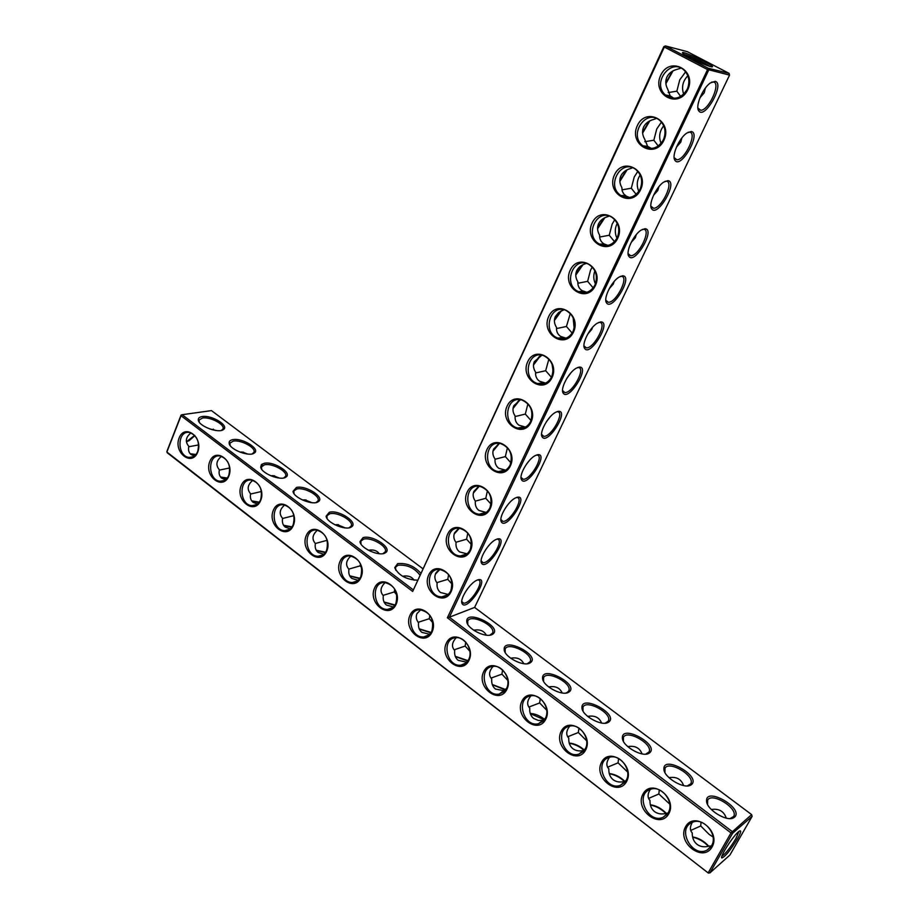<?xml version="1.0" encoding="UTF-8"?>
<svg xmlns="http://www.w3.org/2000/svg" width="919" height="919" viewBox="0 0 919 919"><rect width="100%" height="100%" fill="white"/><g stroke="black" fill="none" stroke-linecap="round" stroke-linejoin="round"><path stroke-width="1.38" d="M729.548 75.105L729.054 73.348L708.216 68.236L708.721 70.039L449.368 617.212L447.369 617.763L731.007 832.913L708.365 872.522L709.939 872.878L732.581 833.292L731.007 832.913L751.639 814.613L752.121 816.382L732.581 833.292L732.098 831.465L449.368 617.212L474.606 607.425L729.548 75.105L707.09 69.339L664.334 47.03L412.677 591.445L181.043 415.744L166.879 452.022L708.319 873.05L167.281 452.803L166.925 451.332L181.066 415.089L181.043 415.744L182.157 414.71L181.066 415.089M477.547 579.946C491.55 575.386 466.427 613.249 461.993 603.392C459.799 599.039 469.368 583.772 476.375 580.463L477.547 579.946M497.041 539.051C510.723 535.053 485.979 572.778 481.407 562.887C479.098 558.522 488.448 543.152 495.525 539.706L497.041 539.051M516.915 497.34C530.274 493.917 505.921 531.515 501.2 521.601C498.776 517.225 507.92 501.728 515.065 498.132L516.915 497.34M537.178 454.802C550.217 451.953 526.265 489.425 521.395 479.511C518.844 475.112 527.782 459.466 534.996 455.721L537.178 454.802M557.856 411.413C570.55 409.15 547.012 446.508 541.992 436.594C539.327 432.183 548.046 416.353 555.329 412.447L557.856 411.413M578.947 367.141C591.296 365.463 568.172 402.717 563.014 392.815C560.222 388.404 568.746 372.356 576.087 368.289L578.947 367.141M600.486 321.96C612.479 320.88 589.757 358.042 584.473 348.163C581.543 343.74 589.883 327.44 597.281 323.201L600.486 321.96M622.462 275.826C634.087 275.367 611.79 312.437 606.368 302.604C603.312 298.181 611.48 281.582 618.935 277.17L622.462 275.826M644.897 228.739C656.155 228.888 634.271 265.901 628.734 256.114C625.54 251.68 633.547 234.747 641.06 230.164L644.897 228.739M667.814 180.652C678.693 181.411 657.211 218.389 651.56 208.659C648.228 204.225 656.086 186.913 663.656 182.146L667.814 180.652M691.214 131.532C701.725 132.922 680.623 169.877 674.879 160.216C671.41 155.77 679.13 138.045 686.769 133.083L691.214 131.532M715.131 81.354C725.252 83.365 704.54 120.32 698.704 110.74C695.097 106.294 702.702 88.098 710.387 82.94L715.131 81.354M751.639 814.613L474.606 607.425M734.465 817.244C744.585 808.548 705.401 785.998 706.562 801.138C706.527 809.398 726.274 821.839 733.328 817.944L734.465 817.244M691.283 784.734C702.001 776.463 662.725 754.315 663.92 769.26C663.943 777.348 683.564 789.203 690.433 785.24L691.283 784.734M649.262 753.098C660.554 745.24 621.187 723.471 622.404 738.21C622.496 746.125 642.002 757.44 648.688 753.431L649.262 753.098M608.355 722.311C620.21 714.844 580.739 693.431 581.968 707.963C582.129 715.694 601.554 726.515 608.068 722.46L608.355 722.311M568.505 692.317C580.911 685.252 541.337 664.173 542.589 678.486C542.796 686.045 562.164 696.395 568.505 692.317L567.069 692.581L568.631 691.077C573.215 683.702 546.977 669.721 543.554 677.705L543.6 681.381M529.7 663.104L529.976 662.955C542.015 655.913 502.854 635.868 504.209 649.744C504.474 656.982 523.221 666.826 529.7 663.104M491.872 634.627L492.435 634.351C504.094 627.355 465.347 608.263 466.795 621.715C467.105 628.653 485.278 638.027 491.872 634.627M447.369 617.763L708.216 68.236L665.471 45.95L687.274 51.648L729.054 73.348M477.501 579.958L478.029 579.969C485.485 580.245 470.264 604.495 463.498 603.128L461.752 601.428M496.708 539.166L497.271 539.166C504.91 539.35 489.93 563.921 482.969 562.635L481.119 560.866M516.283 497.558L516.892 497.547C524.715 497.638 509.976 522.555 502.831 521.349L500.878 519.511M536.248 455.112L536.903 455.089C544.898 455.077 530.412 480.373 523.083 479.247L521.027 477.352M556.627 411.804L557.316 411.758C565.484 411.643 551.251 437.364 543.738 436.318L541.578 434.365M577.408 367.6L578.131 367.554C586.483 367.324 572.503 393.481 564.817 392.539L562.543 390.518M598.625 322.489L599.395 322.42C607.907 322.064 594.179 348.703 586.322 347.864L583.944 345.797M620.279 276.424L621.095 276.343C629.768 275.861 616.281 303.017 608.275 302.282L605.793 300.18M642.392 229.394L643.334 229.29C652.008 228.877 638.785 256.39 630.664 255.758L628.091 253.621M664.988 181.353L666.218 181.238C674.592 181.307 661.623 208.808 653.535 208.268L650.87 206.097M688.067 132.267L689.595 132.152C697.659 132.715 684.942 160.216 676.878 159.78L674.121 157.586M711.662 82.113L713.466 82.009C721.243 83.078 708.744 110.602 700.726 110.257L697.889 108.051M730.1 818.565L733.638 816.497C738.91 808.663 711.685 791.65 707.641 800.185L707.573 804.458M687.309 785.917L690.697 783.85C695.786 776.107 668.86 759.933 664.965 768.341L664.931 772.477M645.666 754.143L648.906 752.087C653.834 744.459 627.16 729.066 623.427 737.337L623.415 741.323M605.139 723.207L608.24 721.174C612.984 713.661 586.54 699.003 582.968 707.136L582.991 710.961M565.69 693.087L567.069 692.581M527.253 663.748L530.045 661.772C534.467 654.523 508.425 641.186 505.151 649.009L505.22 652.536M489.804 635.167L492.446 633.225C496.708 626.115 470.838 613.364 467.714 621.037L467.794 624.392M197.7 452.205C203.65 437.433 184.776 423.108 179.136 437.949C173.266 452.527 191.887 466.99 197.7 452.205M228.808 476.076C234.942 461.223 215.609 446.554 209.808 461.499C203.754 476.157 222.823 490.964 228.808 476.076M260.651 500.522C266.981 485.577 247.188 470.562 241.203 485.588C234.965 500.35 254.483 515.502 260.651 500.522M293.276 525.565C299.789 510.527 279.514 495.134 273.345 510.275C266.935 525.105 286.912 540.636 293.276 525.565M326.693 551.216C333.413 536.076 312.632 520.315 306.28 535.547C299.663 550.47 320.134 566.38 326.693 551.216M360.937 577.5C367.864 562.279 346.566 546.116 340.019 561.44C333.195 576.454 354.171 592.755 360.937 577.5M396.043 604.438C403.188 589.125 381.351 572.56 374.596 587.976C367.566 603.082 389.059 619.785 396.043 604.438M490.229 508.632C498.052 492.285 474.526 475.789 467.128 492.228C459.443 508.345 482.601 525.002 490.229 508.632M510.413 465.83C518.385 449.15 494.456 432.838 486.921 449.598C479.075 466.036 502.624 482.521 510.413 465.83M531.01 422.166C539.143 405.141 514.801 389.024 507.104 406.118C499.109 422.889 523.049 439.19 531.01 422.166M432.033 632.065C439.408 616.66 417.019 599.682 410.046 615.19C402.786 630.388 424.831 647.504 432.033 632.065M468.954 660.405C476.559 644.908 453.595 627.482 446.393 643.093C438.914 658.372 461.522 675.936 468.954 660.405M451.057 591.733C458.57 576.018 435.813 559.189 428.702 574.995C421.304 590.492 443.716 607.459 451.057 591.733M506.828 689.48C514.686 673.891 491.114 656.017 483.681 671.72C475.962 687.079 499.166 705.103 506.828 689.48M545.714 719.324C553.824 703.644 529.62 685.287 521.958 701.094C513.974 716.544 537.787 735.039 545.714 719.324M470.448 550.596C478.11 534.559 454.974 517.902 447.725 534.019C440.19 549.815 462.969 566.632 470.448 550.596M585.633 749.973C594.007 734.201 569.16 715.35 561.233 731.237C552.997 746.779 577.442 765.768 585.633 749.973M626.632 781.437C635.282 765.584 609.756 746.217 601.577 762.207C593.065 777.83 618.177 797.324 626.632 781.437M668.756 813.774C677.705 797.83 651.468 777.933 643.013 794.005C634.225 809.719 660.014 829.742 668.756 813.774M712.064 847.008C721.312 830.983 694.339 810.524 685.597 826.698C676.51 842.482 703.012 863.067 712.064 847.008M552.02 377.594C560.326 360.214 535.559 344.303 527.701 361.753C519.545 378.869 543.899 394.975 552.02 377.594M573.467 332.104C581.945 314.355 556.742 298.675 548.723 316.469C540.395 333.953 565.174 349.852 573.467 332.104M595.363 285.66C604.013 267.544 578.373 252.082 570.194 270.255C561.681 288.095 586.896 303.775 595.363 285.66M617.729 238.239C626.563 219.721 600.452 204.512 592.1 223.053C583.416 241.283 609.079 256.734 617.729 238.239M640.566 189.796C649.595 170.877 623.002 155.92 614.478 174.863C605.598 193.484 631.732 208.682 640.566 189.796M663.897 140.297C673.122 120.975 646.046 106.294 637.326 125.639C628.263 144.662 654.879 159.607 663.897 140.297M687.745 89.729C697.165 69.97 669.583 55.577 660.681 75.347C651.422 94.783 678.521 109.453 687.745 89.729M690.651 58.012C684.471 54.749 681.795 52.923 682.622 52.555C684.827 51.751 712.041 64.583 712.593 66.673C710.904 67.317 703.586 64.422 690.651 58.012M509 503.313L507.587 505.013M529.539 460.339L526.725 463.842M550.182 416.835L546.564 421.511M571.136 372.563L566.931 378.214M592.456 327.463L591.756 329.439L587.815 333.965M614.156 281.49L613.329 284.051L609.205 288.75M636.281 234.598L635.351 237.734L631.1 242.559M658.854 186.752L657.832 190.44L653.512 195.356M681.875 137.93L680.784 142.146L676.453 147.132M705.367 88.086L704.218 92.83L699.922 97.839M708.319 873.05L709.939 872.878L729.927 855.015L752.121 816.382M737.463 838.875C741.001 832.511 741.61 829.937 739.301 831.155C734.292 834.061 718.945 857.795 721.943 857.978C725.355 856.485 730.525 850.121 737.463 838.875M711.317 809.513C718.922 808.352 723.908 811.224 726.274 818.117M668.963 777.658C676.361 776.452 681.232 779.082 683.61 785.573M627.769 746.63C634.926 745.401 639.693 747.813 642.059 753.879M587.689 716.406C594.593 715.177 599.234 717.383 601.6 723.023M548.677 686.952C555.306 685.746 559.809 687.745 562.175 692.972M510.7 658.245L510.723 658.234C517.052 657.074 521.395 658.889 523.75 663.69M473.71 630.239L474.445 630.089C480.132 629.285 484.072 630.962 486.277 635.144M663.84 46.628L665.471 45.95L663.84 46.628L412.677 591.445M412.918 589.596L182.157 414.71L211.462 410.609L422.648 568.562M197.711 451.505C199.894 441.821 197.125 435.468 189.394 432.458C177.034 430.046 176.781 456.444 189.13 457.409C192.99 457.685 195.85 455.721 197.711 451.505M228.785 475.353C231.037 465.439 228.142 458.983 220.1 455.996C207.407 453.779 207.545 480.522 220.204 481.257C224.064 481.464 226.924 479.5 228.785 475.353M260.617 499.764C262.937 489.609 259.893 483.049 251.507 480.097C238.48 478.098 239.078 505.197 252.036 505.668C255.884 505.806 258.744 503.842 260.617 499.764M293.195 524.772C295.596 514.353 292.403 507.679 283.638 504.772C270.278 503.038 271.392 530.493 284.672 530.665C288.497 530.722 291.334 528.758 293.195 524.772M326.59 550.389C329.048 539.671 325.694 532.894 316.515 530.045C302.81 528.632 304.534 556.454 318.135 556.271C321.914 556.236 324.74 554.283 326.59 550.389M360.799 576.638C363.327 565.61 359.788 558.706 350.173 555.949C336.113 554.904 338.548 583.094 352.459 582.497C356.193 582.37 358.973 580.417 360.799 576.638M395.859 603.553C398.467 592.158 394.711 585.139 384.624 582.508C370.219 581.899 373.482 610.446 387.68 609.377C391.345 609.136 394.067 607.195 395.859 603.553M489.953 507.793C492.906 496.903 489.471 489.735 479.672 486.266C464.015 483.532 463.75 513.342 479.396 514.203C484.095 514.456 487.61 512.32 489.953 507.793M510.114 465.037C513.124 454.503 509.93 447.346 500.533 443.544C484.692 439.741 482.59 469.689 498.523 471.585C503.646 472.148 507.506 469.965 510.114 465.037M530.677 421.396C533.744 411.275 530.814 404.142 521.877 400.006C505.944 395.044 501.82 425.037 517.96 428.059C523.543 429.001 527.782 426.784 530.677 421.396M431.815 631.135C434.48 619.349 430.506 612.215 419.891 609.745C405.153 609.642 409.369 638.544 423.854 636.913C427.404 636.568 430.058 634.638 431.815 631.135M468.701 659.44C473.446 650.652 465.152 636.511 456.008 637.694C440.936 638.177 446.266 667.424 461.005 665.149C464.428 664.678 466.99 662.771 468.701 659.44M450.815 590.825C453.584 579.303 449.77 572.146 439.362 569.355C424.268 568.47 427.174 597.729 442.073 596.833C445.979 596.638 448.897 594.639 450.815 590.825M506.541 688.469C511.584 679.405 502.509 664.713 492.986 666.39C477.627 667.573 484.244 697.107 499.201 694.086L506.541 688.469M545.381 718.267C550.745 708.905 540.763 693.592 530.86 695.867C515.249 697.854 523.348 727.63 538.465 723.747L545.381 718.267M470.195 549.723C473.055 538.5 469.425 531.32 459.282 528.207C443.877 526.438 445.29 556.006 460.591 555.938C464.865 555.938 468.07 553.87 470.195 549.723M585.254 748.87C590.986 739.152 579.935 723.173 569.654 726.171C553.858 729.1 563.68 759.025 578.867 754.143L585.254 748.87M626.207 780.288C632.341 770.179 620.038 753.465 609.412 757.348C593.525 761.357 605.299 791.328 620.44 785.308L626.207 780.288M668.274 812.568C674.891 802.011 661.083 784.516 650.158 789.455C634.305 794.694 648.286 824.538 663.254 817.232L668.274 812.568M711.524 845.756C718.658 834.682 703.081 816.348 691.938 822.539C676.292 829.191 692.742 858.668 707.32 849.937L711.524 845.756M551.664 376.87C554.766 367.163 552.112 360.087 543.703 355.653C527.793 349.45 521.498 379.34 537.741 383.579C543.807 384.981 548.448 382.752 551.664 376.87M573.088 331.414C576.202 322.144 573.847 315.16 566.012 310.45C550.251 302.96 541.659 332.598 557.902 338.112C564.427 340.064 569.493 337.836 573.088 331.414M594.961 285.016C598.062 276.194 596.017 269.313 588.803 264.385C573.33 255.562 562.359 284.787 578.453 291.633C585.449 294.206 590.951 292.001 594.961 285.016M617.292 237.63C620.371 229.256 618.625 222.524 612.054 217.401C597.017 207.246 583.622 235.907 599.441 244.098C606.873 247.372 612.824 245.212 617.292 237.63M640.106 189.234C643.128 181.307 641.692 174.725 635.776 169.498C621.301 158.011 605.495 185.948 620.899 195.483C628.734 199.526 635.132 197.447 640.106 189.234M663.403 139.791C666.367 132.29 665.218 125.892 659.957 120.596C646.149 107.845 627.999 134.932 642.875 145.776C651.054 150.647 657.901 148.66 663.403 139.791M687.217 89.269C690.1 82.182 689.216 75.978 684.575 70.671C671.559 56.702 651.157 82.848 665.402 94.944C673.868 100.688 681.14 98.792 687.217 89.269M684.46 54.497C689.147 55.531 706.114 63.514 709.905 66.478M460.591 555.938L466.99 553.835L459.592 551.917C456.8 549.769 455.629 546.633 456.054 542.497C453.699 539.258 453.216 536.041 454.606 532.848L459.006 528.184M471.493 544.668L466.599 539.2L455.893 542.279M452.125 584.208L447.771 579.326L436.835 582.657M448.644 574.467L447.771 579.326M448.15 594.444L440.546 592.525C437.8 590.354 436.663 587.184 437.122 583.037C434.756 579.878 434.262 576.73 435.629 573.605L439.431 569.355M486.151 512.423L479.006 510.516C476.18 508.391 474.962 505.278 475.364 501.177C473.009 497.845 472.538 494.548 473.963 491.297L479.017 486.208M491.091 504.209L485.795 498.305L475.33 501.131M467.817 532.974L466.599 539.2M505.622 470.183L498.81 468.288C495.938 466.186 494.675 463.096 495.054 459.041C492.699 455.606 492.251 452.24 493.698 448.92L499.499 443.395M510.93 462.831L505.358 456.605L495.031 459.247M487.415 490.712L485.795 498.305M525.427 427.071L519.017 425.221C516.087 423.142 514.789 420.086 515.134 416.054C512.791 412.528 512.354 409.081 513.836 405.693L520.476 399.719M531.056 420.534L525.312 414.078L515.088 416.537M507.437 447.656L505.358 456.605M545.564 383.085L539.625 381.282C536.65 379.225 535.306 376.193 535.616 372.195C533.273 368.576 532.859 365.05 534.376 361.592L541.934 355.193M551.457 377.295L545.668 370.713L535.57 372.988M527.92 403.786L525.312 414.078M566.035 338.169L560.659 336.434C557.626 334.401 556.248 331.414 556.523 327.451C554.191 323.741 553.789 320.122 555.329 316.596L558.649 312.483L563.933 309.76M572.169 333.092L566.437 326.475L556.477 328.577M552.089 364.303L553.1 371.253M548.873 359.076L545.668 370.713M586.85 292.288L582.129 290.668C579.039 288.669 577.614 285.706 577.856 281.788C575.524 277.975 575.156 274.264 576.73 270.668C578.465 267.13 581.704 264.718 586.425 263.454L586.448 263.431M593.18 287.9L587.62 281.329L577.833 283.27M573.157 317.779L574.168 328.301M570.32 313.505L566.437 326.475M608.033 245.407L604.047 243.949C600.9 241.973 599.429 239.055 599.625 235.184C597.316 231.243 596.959 227.441 598.568 223.776C600.348 220.158 603.611 217.723 608.378 216.447L609.171 216.068M614.524 241.674L609.24 235.253L599.647 237.033M594.892 270.875C593.26 275.298 593.433 279.64 595.432 283.891M592.284 267.05L590.538 270.186L587.62 281.329M629.595 197.482L626.425 196.241L623.725 193.92L622.22 191.003L621.864 187.579C619.555 183.547 619.222 179.642 620.865 175.897C622.68 172.209 625.988 169.728 630.802 168.464L632.49 167.729M636.212 194.403L631.307 188.234L621.968 189.865M617.246 223.306C614.742 228.257 614.65 233.242 616.982 238.251M614.788 219.675L612.157 224.075L609.24 235.253M651.548 148.476L647.631 146.362L644.575 138.976C642.266 134.817 641.956 130.831 643.645 126.994C645.494 123.226 648.848 120.711 653.696 119.447L656.407 118.413M658.257 146.018L653.846 140.216L644.793 141.71M640.187 174.978C636.798 180.239 636.35 185.73 638.854 191.428M637.832 171.371L634.225 176.999L631.307 188.234M673.937 98.333L670.158 95.875L667.768 89.327C665.471 85.053 665.184 80.964 666.907 77.047C668.802 73.198 672.191 70.648 677.085 69.373L680.945 68.086M680.68 96.495L676.855 91.188L668.17 92.555M663.725 125.811C659.44 131.21 658.555 137.08 661.083 143.421M661.439 122.101L656.752 128.947L653.846 140.216M687.837 75.772C682.714 81.125 681.335 87.271 683.702 94.209M685.62 71.843L679.75 79.873L676.855 91.188M721.92 856.106L722.058 856.071C725.631 853.682 730.249 847.835 735.935 838.519L738.91 831.442M711.352 846.043L709.33 846.054C704.528 847.41 700.439 846.847 697.061 844.354C693.788 841.712 692.179 837.91 692.225 832.924C689.801 830.294 689.824 826.778 692.283 822.39M690.858 830.374L700.737 825.974L701.025 822.16M700.737 825.974L709.043 834.314L713.052 836.991M667.837 813.304L666.62 813.246C661.864 814.579 657.843 814.027 654.546 811.603C651.376 809.042 649.848 805.331 649.974 800.472C647.355 797.646 647.47 793.947 650.307 789.398M648.734 798.358L658.854 793.982L659.256 789.835M658.854 793.982L669.767 804.114M625.54 781.368L625.035 781.322C620.336 782.62 616.385 782.092 613.18 779.737C610.09 777.233 608.642 773.614 608.837 768.881C606.035 765.849 606.241 762 609.458 757.336M607.746 767.135L618.073 762.839L618.567 758.474M618.073 762.839L627.654 772.052M567.85 736.693L578.35 732.512L578.924 728.055M578.35 732.512L586.644 740.771M569.677 726.171C566.115 730.904 565.817 734.89 568.781 738.118C568.516 742.736 569.883 746.262 572.893 748.698C575.972 750.961 579.797 751.489 584.369 750.283M528.976 707.01L539.648 702.955L540.269 698.543M539.648 702.955L546.713 710.226M530.906 695.855C527.035 700.634 526.644 704.735 529.758 708.158C529.436 712.662 530.734 716.108 533.663 718.474L538.362 720.462L544.117 720.22M491.102 678.061L501.923 674.144L502.567 669.905M501.923 674.144L507.805 680.405M493.112 666.378C488.954 671.157 488.494 675.35 491.734 678.957C491.355 683.357 492.584 686.723 495.433 689.032L504.933 690.881M454.181 649.825L465.14 646.057L465.772 642.128M475.341 629.963L474.572 630.802M465.14 646.057L469.896 651.272M456.249 637.683C451.838 642.45 451.321 646.723 454.687 650.503C454.239 654.799 455.41 658.073 458.179 660.324L466.783 662.231M708.4 846.307C703.793 841.505 698.543 838.461 692.639 837.175M665.873 813.453C661.278 808.938 656.12 806.135 650.411 805.044M624.449 781.483C619.865 777.267 614.822 774.694 609.308 773.775M584.082 750.364C579.533 746.435 574.593 744.091 569.286 743.322M544.427 719.818L530.32 713.661M505.622 690.008L492.354 684.747M467.771 661.025L455.364 656.568M419.305 629.067L430.839 632.835M384.142 602.255L394.802 605.391M349.852 576.075L359.628 578.683M316.4 550.515L325.28 552.652M283.776 525.565L291.737 527.288M251.932 501.188L258.963 502.567M220.859 477.363L226.936 478.443M190.532 454.089L195.621 454.894M186.477 441.775L194.667 435.365M417.272 580.188C406.095 579.521 398.57 575.351 394.722 567.678L397.617 563.669C406.278 562.727 413.941 565.84 420.592 573.008M363.062 537.661C372.528 534.444 393.366 548.551 385.325 552.801C379.811 556.903 360.443 548.379 359.995 541.636L363.062 537.661M329.335 512.274C338.835 509.39 359.053 522.808 351.357 526.966C345.992 531.044 326.601 522.785 326.107 516.202L329.335 512.274M296.423 487.495C305.947 484.91 325.579 497.696 318.204 501.74C312.988 505.795 293.552 497.799 293.023 491.366L296.423 487.495M264.27 463.291C273.816 460.993 292.897 473.193 285.832 477.133C280.766 481.154 261.272 473.388 260.72 467.093L261.387 464.658L264.27 463.291M232.875 439.65C242.421 437.616 260.985 449.265 254.207 453.101C249.29 457.088 229.75 449.529 229.164 443.383C228.865 441.419 230.095 440.167 232.875 439.65M202.191 416.56C211.738 414.768 229.819 425.911 223.328 429.632C218.538 433.584 198.941 426.209 198.332 420.213C198.022 418.248 199.308 417.031 202.191 416.56M539.453 356.342L533.583 364.165M518.684 400.627L513.17 407.68M498.259 444.072L493.181 450.31M478.167 486.714L473.653 492.056M458.351 528.609L454.572 532.917M438.742 569.849L436.008 572.87M672.271 71.291L665.816 82.951M649.067 121.274L642.576 132.359M626.321 170.21L619.831 180.71M603.99 218.159L597.568 228.027M582.083 265.143L575.776 274.367M560.579 311.196L554.456 319.732M191.003 432.883C185.649 437.203 184.926 441.694 188.843 446.358C188.039 449.954 188.774 452.676 191.049 454.537L194.414 455.985M221.536 456.318C216.218 460.706 215.494 465.198 219.377 469.804C218.607 473.469 219.388 476.26 221.72 478.156L225.569 479.718M252.771 480.338C247.51 484.784 246.786 489.264 250.623 493.79C249.888 497.547 250.715 500.396 253.104 502.337L257.492 504.003M284.729 504.933C279.537 509.448 278.836 513.916 282.604 518.362C281.926 522.199 282.799 525.105 285.246 527.104L290.209 528.85M317.434 530.148C312.345 534.72 311.656 539.177 315.366 543.52C314.723 547.437 315.654 550.424 318.169 552.457L323.741 554.283M350.909 556.006C345.946 560.636 345.28 565.059 348.921 569.286C348.324 573.295 349.312 576.351 351.885 578.442L358.134 580.326M385.187 582.531C380.374 587.218 379.742 591.595 383.303 595.684C382.763 599.797 383.809 602.921 386.439 605.058L393.424 606.977M429.621 634.282L421.867 632.352C419.167 630.158 418.065 626.976 418.547 622.795C416.181 619.716 415.675 616.649 417.008 613.582L420.73 609.756M439.914 569.389L435.365 574.226M459.408 528.218L454.158 534.042M432.941 622.806L429.288 618.694L418.168 622.301M429.874 615.225L429.288 618.694M479.247 486.22L473.365 493.043M499.373 443.452L492.986 451.206M519.706 400.075L513.02 408.53M540.406 355.837L533.502 364.969M561.486 310.725L554.41 320.501M582.945 264.706L575.765 275.114M604.817 217.734L597.58 228.774M627.103 169.797L619.854 181.445M649.825 120.86L642.622 133.094M673.007 70.889L665.884 83.686M708.756 846.215C704.103 841.057 698.716 837.956 692.581 836.91M666.252 813.349C661.577 808.479 656.269 805.63 650.353 804.791M624.851 781.368C620.164 776.796 614.96 774.189 609.24 773.534M584.438 750.18C579.763 745.941 574.685 743.574 569.217 743.08M544.657 719.485C540.062 715.763 535.26 713.741 530.24 713.42M505.864 689.652L492.274 684.506M468.024 660.646L455.261 656.315M419.19 628.814L431.103 632.444M384.016 601.979L395.067 605.001M349.702 575.799L359.903 578.281M316.239 550.228L325.567 552.25M283.569 525.266L292.035 526.886M251.691 500.866L259.273 502.153M220.571 477.03L227.269 478.029M190.199 453.733L195.977 454.491M186.477 441.786L189.28 440.557L194.897 435.606M395.71 570.171L395.595 567.115L398.03 565.254C406.83 564.496 414.078 567.689 419.753 574.812M360.983 544.025L360.857 541.119L363.464 539.223C370.966 536.627 388.312 546.69 385.199 551.859L382.982 553.629M327.084 518.5L326.957 515.743L329.737 513.813C337.284 511.481 354.137 521.096 351.184 526.07L349.094 527.782M294 493.572L293.85 490.964L296.803 489.011C304.396 486.921 320.788 496.122 317.974 500.912L316.021 502.555M261.674 469.23L261.536 466.749L264.649 464.784C272.277 462.935 288.233 471.734 285.556 476.352L283.73 477.937M230.106 445.439L229.957 443.096L233.242 441.131C240.904 439.489 256.435 447.932 253.897 452.378L252.185 453.894M199.274 422.189L199.113 419.972L202.559 418.019C210.233 416.571 225.385 424.693 222.972 428.966L221.364 430.425M219.296 470.137L229.716 467.943M209.854 428.989L216.654 430.574M188.751 446.749L198.665 444.922M250.565 494.043L261.467 491.493M239.962 452.125L242.225 452.033L247.762 454.055M282.581 518.488L293.942 515.605M270.852 475.801L273.207 475.651L279.525 478.087M315.355 543.497L326.773 540.395L326.934 539.522M302.535 500.028L304.901 499.833L312.012 502.704M348.795 569.125L360.11 565.851L360.478 563.852M335.033 524.841L337.296 524.6L345.234 527.908M326.773 540.395L327.359 541.107M383.062 595.374L394.262 591.939L394.768 589.102M368.37 550.251L370.437 549.987C374.458 549.803 377.399 551.044 379.237 553.72M360.11 565.851L361.707 567.747M402.579 576.27L404.326 576.006C408.852 575.662 412.103 577.063 414.055 580.188M394.262 591.939L396.882 594.972M262.214 464.015L262.179 465.876M213.392 429.15L212.553 429.816M243.592 452.171L242.57 453.021M274.482 475.743L273.334 476.743M306.061 499.879L304.832 500.993M338.376 524.611L337.112 525.794M371.425 549.953L370.196 551.159M405.256 575.949L404.107 577.109M461.878 601.842L461.993 603.392M481.269 561.337L481.407 562.887M501.05 520.039L501.2 521.601M521.222 477.937L521.395 479.511M543.738 436.318L541.808 435.02L541.992 436.594M562.807 391.23L563.014 392.815M584.243 346.566L584.473 348.163M606.115 300.995L606.368 302.604M628.458 254.494L628.734 256.114M651.261 207.016L651.56 208.659M674.557 158.55L674.879 160.216M698.348 109.062L698.704 110.74M731.8 818.094L733.328 817.944M707.159 802.609L706.562 801.138M688.928 785.423L690.433 785.24M664.517 770.708L663.92 769.26M647.206 753.637L648.688 753.431M623.013 739.623L622.404 738.21M606.609 722.702L608.068 722.46M582.589 709.353L581.968 707.963M543.209 679.842L542.589 678.486M528.551 663.242L529.976 662.955M504.83 651.077L504.209 649.744M491.022 634.661L492.435 634.351M467.426 623.025L466.795 621.715M463.498 603.128L461.912 601.956M482.969 562.635L481.303 561.417M502.831 521.349L501.073 520.097M523.083 479.247L521.027 477.834M564.817 392.539L562.577 391.069M586.322 347.864L583.979 346.383M608.275 302.282L605.839 300.789M630.664 255.758L628.148 254.264M653.535 208.268L650.939 206.775M676.878 159.78L674.213 158.298M700.726 110.257L697.981 108.798M711.834 66.961L712.593 66.673M682.897 53.371L682.622 52.555M442.073 596.833L447.783 594.754M479.396 514.203L485.508 512.434M498.523 471.585L504.336 470.137M517.96 428.059L523.508 426.91M537.741 383.579L543.049 382.729M557.902 338.112L563.002 337.549M578.453 291.633L583.404 291.334M599.441 244.098L604.277 244.086M620.899 195.483L625.678 195.758M642.875 145.776L647.631 146.362M665.402 94.944L670.158 95.875M721.748 856.761L721.943 857.978M707.32 849.937L710.651 847.077M663.254 817.232L667.148 814.257M620.44 785.308L624.794 782.333M578.867 754.143L583.554 751.282M538.465 723.747L543.382 721.047M499.201 694.086L504.244 691.593M461.005 665.149L466.105 662.886M189.13 457.409L193.3 456.674M220.204 481.257L224.535 480.384M252.036 505.668L256.539 504.646M284.672 530.665L289.336 529.482M318.135 556.271L322.937 554.892M352.459 582.497L357.388 580.923M387.68 609.377L392.712 607.574M423.854 636.913L428.943 634.891M189.28 440.557L188.544 440.775M395.365 568.953L394.722 567.678M383.97 553.169L385.325 552.801M360.65 542.888L359.995 541.636M350.013 527.345L351.357 526.966M326.762 517.431L326.107 516.202M316.86 502.142L318.204 501.74M293.689 492.584L293.023 491.366M284.499 477.535L285.832 477.133M261.387 468.299L260.72 467.093M252.897 453.515L254.207 453.101M229.83 444.578L229.164 443.383M222.019 430.069L223.328 429.632M199.009 421.384L198.332 420.213"/></g></svg>
